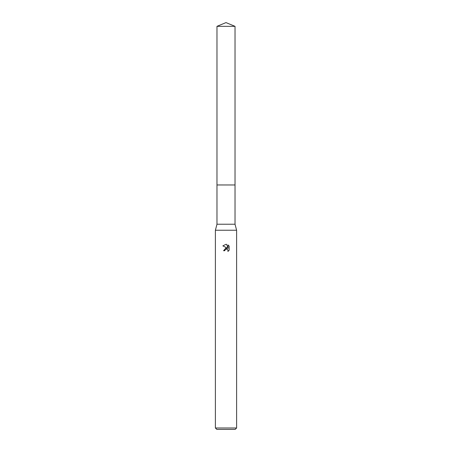 <?xml version="1.0" encoding="UTF-8"?>
<svg xmlns="http://www.w3.org/2000/svg" width="452" height="452" viewBox="0 0 452 452"><rect width="100%" height="100%" fill="white"/><g stroke="black" fill="none" stroke-linecap="round" stroke-linejoin="round"><path stroke-width="0.68" d="M235.023 184.97L235.023 224.232L216.977 224.232L216.977 184.97L235.023 184.97L216.977 184.964L216.977 26.335L226 22.6L235.023 26.335L235.023 184.964M216.977 224.232L215.389 230.243L236.611 230.243L236.611 427.987L215.389 427.987L216.802 429.4L235.198 429.4L236.611 427.987M225.74 249.137L224.672 250.719L223.559 250.719L226 247.933L227.35 248.097L222.847 245.877L226 244.323L226.684 244.396L228.062 248.357L228.062 244.961L229.153 246.069L229.153 250.255L227.887 251.47L228.062 250.713L227.571 249.515L226 249.058L227.571 249.515L228.062 250.713L227.887 251.47L229.153 250.255M224.672 250.719L224.785 250.103M227.35 248.097L223.559 250.719M229.153 246.069L228.062 244.967M226.684 244.396L226.102 244.323M226 244.323L222.847 245.877M216.977 26.335L235.023 26.335M235.023 224.232L236.611 230.243M215.389 230.243L215.389 427.987"/></g></svg>
